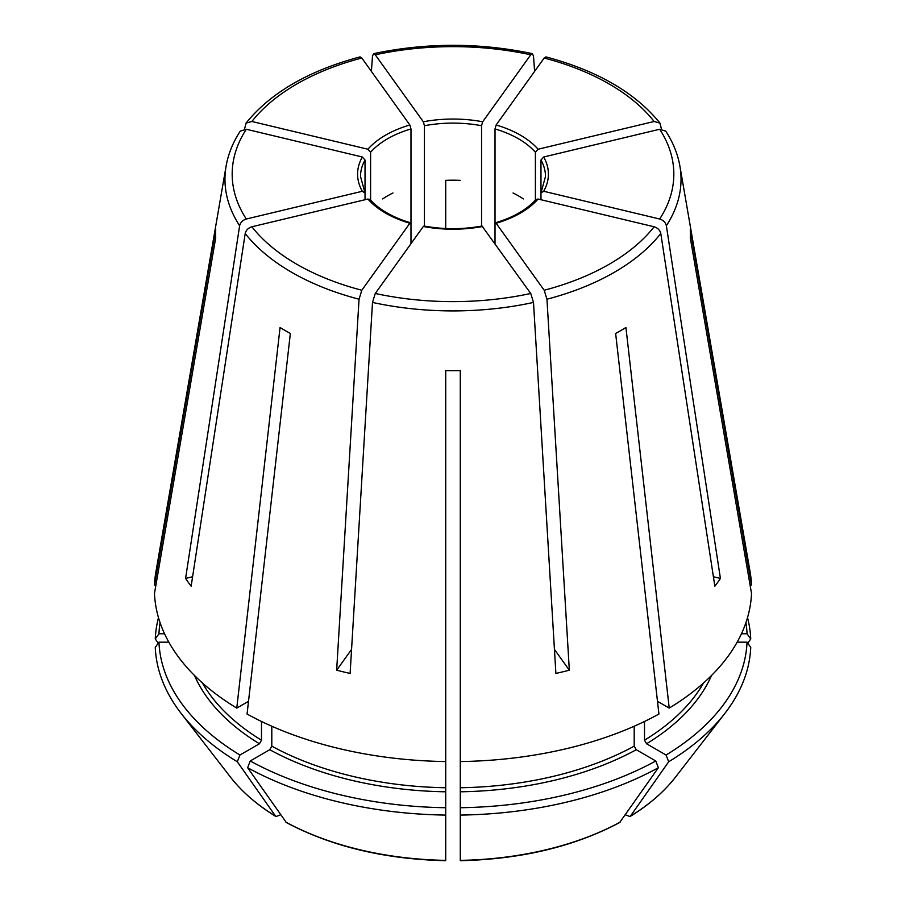 <?xml version="1.0" encoding="UTF-8"?>
<svg xmlns="http://www.w3.org/2000/svg" width="906" height="906" viewBox="0 0 906 906"><rect width="100%" height="100%" fill="white"/><g stroke="black" fill="none" stroke-linecap="round" stroke-linejoin="round"><path stroke-width="1.36" d="M246.307 129.252A220.826 127.497 0 0 0 246.307 219.014L362.321 191.268A95.413 55.085 180 0 1 362.321 156.998L246.307 129.252L240.305 131.121M362.321 156.998L365.027 160.022L365.027 199.716M668.685 761.765L630.395 816.204A243.703 140.702 0 0 0 675.468 777.167L724.879 713.384A297.825 171.947 0 0 1 668.685 761.765L666.069 755.026A294.133 169.818 0 0 0 747.042 642.173L737.167 642.173M747.042 642.173L750.734 647.394A297.825 171.947 0 0 1 724.879 713.384M657.484 701.312L669.228 708.096A298.606 172.4 0 0 0 751.516 593.407L690.281 237.802A237.395 137.055 180 0 0 690.281 229.388L751.516 584.993A298.606 172.4 0 0 0 750.123 572.071L679.908 166.16C677.779 154.02 673.056 142.333 665.729 131.121M410.554 222.842L409.863 223.261A95.413 55.085 180 0 1 367.904 199.037L251.879 226.783C248.267 227.927 246.036 230.169 245.209 233.488L191.155 586.205A286.523 165.424 0 0 1 185.583 578.436L192.604 576.748M367.904 199.037L370.146 199.603M513.045 192.978A92.491 53.397 180 0 1 523.351 198.924M410.984 243.68L410.984 224.088L409.863 223.261L361.811 290.248L359.048 299.218L336.658 670.202L351.562 649.432M336.658 670.202A286.523 165.424 0 0 0 350.112 673.43L372.502 302.434A228.04 131.653 0 0 0 533.498 302.434L555.888 673.43A286.523 165.424 0 0 0 569.342 670.202L554.438 649.432M445.718 228.516L445.718 180.362A92.491 53.397 180 0 1 460.282 180.362M482.672 226.477A95.413 55.085 180 0 1 423.329 226.477L375.265 293.465A220.826 127.497 0 0 0 530.735 293.465L482.015 226.058M530.735 293.465L533.498 302.434M750.066 584.993L751.516 584.993M747.518 617.632A297.825 171.947 0 0 1 750.734 638.979L747.042 633.758A294.133 169.818 0 0 0 745.932 622.649M750.734 638.979L747.756 643.192M155.934 584.993L154.484 584.993L215.719 229.388A237.395 137.055 180 0 0 215.719 237.802L154.484 593.407A298.606 172.4 0 0 0 236.772 708.096L248.516 701.312M240.271 131.121C232.944 142.333 228.221 154.02 226.092 166.16L155.877 572.071A298.606 172.4 0 0 0 154.484 584.993M160.068 622.649A294.133 169.818 0 0 0 158.958 633.758L155.266 638.979L158.244 643.192M158.482 617.632A297.825 171.947 0 0 0 155.266 638.979M181.121 713.384A297.825 171.947 0 0 0 237.315 761.765L275.605 816.204A243.703 140.702 0 0 1 230.532 777.167L181.121 713.384A297.825 171.947 0 0 1 155.266 647.394L158.958 642.173A294.133 169.818 0 0 0 239.931 755.026L259.433 743.769L261.494 740.202L261.494 721.482M239.931 755.026L237.315 761.765M280.701 814.743L275.99 816.566C257.089 804.958 241.936 791.833 230.532 777.167M250.237 760.972L247.621 767.71A297.825 171.947 0 0 0 445.718 815.083L445.718 807.722A294.133 169.818 0 0 1 250.237 760.972L269.739 749.715L271.8 746.148L271.8 726.227M445.718 807.722L445.718 370.588A237.395 137.055 180 0 0 460.282 370.588L460.282 761.55A298.606 172.4 0 0 0 658.934 714.041L615.638 333.442A237.395 137.055 180 0 0 625.933 327.496L669.228 708.096M236.772 708.096L280.067 327.496A237.395 137.055 180 0 0 290.362 333.442L247.066 714.041A298.606 172.4 0 0 0 445.718 761.55L445.718 772.071M247.621 767.71L286.341 822.535C331.505 846.521 384.631 859.239 445.707 860.7M445.718 815.083L445.718 860.032M460.282 807.722L460.282 815.083A297.825 171.947 0 0 0 658.379 767.71L655.763 760.972A294.133 169.818 0 0 1 460.282 807.722L460.282 761.55M655.763 760.972L636.261 749.715L634.2 746.148L634.2 726.227M460.282 815.083L460.282 860.032M658.379 767.71L619.659 822.535C574.495 846.521 521.369 859.239 460.293 860.7M666.069 755.026L646.567 743.769L644.506 740.202L644.506 721.482M625.299 814.743L630.01 816.566C648.911 804.958 664.064 791.833 675.468 777.167M382.649 198.924A92.491 53.397 180 0 1 392.955 192.978M370.599 200.77L370.599 152.253A92.491 53.397 180 0 1 410.984 128.935L410.984 224.088M424.438 226.693L424.438 125.719A92.491 53.397 180 0 1 481.562 125.719L481.562 226.693M495.016 243.68L495.016 128.935A92.491 53.397 180 0 1 535.401 152.253L535.401 200.77M540.973 199.716L540.973 160.022A92.491 53.397 180 0 1 545.491 176.511L541.188 192.117M496.137 124.994A95.413 55.085 180 0 1 538.096 149.23L654.121 121.483A220.826 127.497 0 0 0 544.189 58.018L496.137 124.994L495.016 128.935M544.189 58.018L545.888 56.942M543.679 156.998A95.413 55.085 180 0 1 543.679 191.268L659.693 219.014A220.826 127.497 0 0 0 659.693 129.252L543.679 156.998L540.973 160.022M659.693 129.252L665.695 131.121M158.958 642.173L168.833 642.173M535.854 199.603L538.096 199.037L654.121 226.783C657.733 227.927 659.964 230.169 660.791 233.488L714.845 586.205A286.523 165.424 0 0 0 720.417 578.436L713.396 576.748M538.096 149.23L535.401 152.253M424.438 125.719L423.329 121.778A95.413 55.085 180 0 1 482.672 121.778L481.562 125.719M747.042 633.758L741.459 633.758M367.904 149.23A95.413 55.085 180 0 1 409.863 124.994L361.811 58.018A220.826 127.497 0 0 0 251.879 121.483L367.904 149.23L370.599 152.253M409.863 124.994L410.984 128.935M362.321 191.268L365.027 193.001L364.778 192.106M158.958 633.758L164.541 633.758M423.329 226.477L423.985 226.058M543.679 191.268L540.973 193.001L541.222 192.106M538.096 199.037A95.413 55.085 180 0 1 496.137 223.261L495.446 222.842M569.342 670.202L546.952 299.218L544.189 290.248L496.137 223.261L495.016 224.088M375.265 293.465L372.502 302.434M659.693 219.014C663.317 220.158 665.536 222.4 666.363 225.719L720.417 578.436M654.121 121.483L659.908 123.069L661.459 129.06M482.672 121.778L530.735 54.802L532.4 53.714L533.498 56.07L534.608 71.37M423.329 121.778L375.265 54.802L373.6 53.714L372.502 56.07L371.392 71.37M246.307 219.014C242.683 220.158 240.464 222.4 239.637 225.719L185.583 578.436M251.879 121.483L246.092 123.069L244.541 129.06M361.811 58.018L360.112 56.942M202.48 683.022A263.646 152.219 0 0 0 261.494 740.202M194.484 675.48A266.557 153.895 0 0 0 259.433 743.769M271.8 746.148A263.646 152.219 0 0 0 445.718 787.744M285.9 822.15A243.703 140.702 0 0 0 445.718 860.372M460.282 787.744A263.646 152.219 0 0 0 634.2 746.148M460.282 860.372A243.703 140.702 0 0 0 620.1 822.15M644.506 740.202A263.646 152.219 0 0 0 703.52 683.022M364.812 192.117L360.509 176.511A92.491 53.397 180 0 1 365.027 160.022M269.739 749.715A266.557 153.895 0 0 0 445.718 791.799M646.567 743.769A266.557 153.895 0 0 0 711.516 675.48M460.282 791.799A266.557 153.895 0 0 0 636.261 749.715M251.879 226.783A220.826 127.497 0 0 0 361.811 290.248M245.209 233.488A228.04 131.653 0 0 0 359.048 299.218M544.189 290.248A220.826 127.497 0 0 0 654.121 226.783M546.952 299.218A228.04 131.653 0 0 0 660.791 233.488M666.363 225.719A228.04 131.653 0 0 0 679.908 166.16M530.735 54.802A220.826 127.497 0 0 0 375.265 54.802M226.092 166.16A228.04 131.653 0 0 0 239.637 225.719M370.146 199.558C379.138 209.637 392.626 217.395 410.599 222.819M423.951 226.013C443.317 229.558 462.683 229.558 482.049 226.013M495.401 222.819C513.374 217.395 526.862 209.637 535.854 199.558M659.919 123.023C635.287 92.672 597.292 70.623 545.933 56.885M532.377 53.647C479.455 42.537 426.545 42.537 373.623 53.647M246.081 123.023C270.713 92.672 308.708 70.623 360.067 56.885"/></g></svg>
